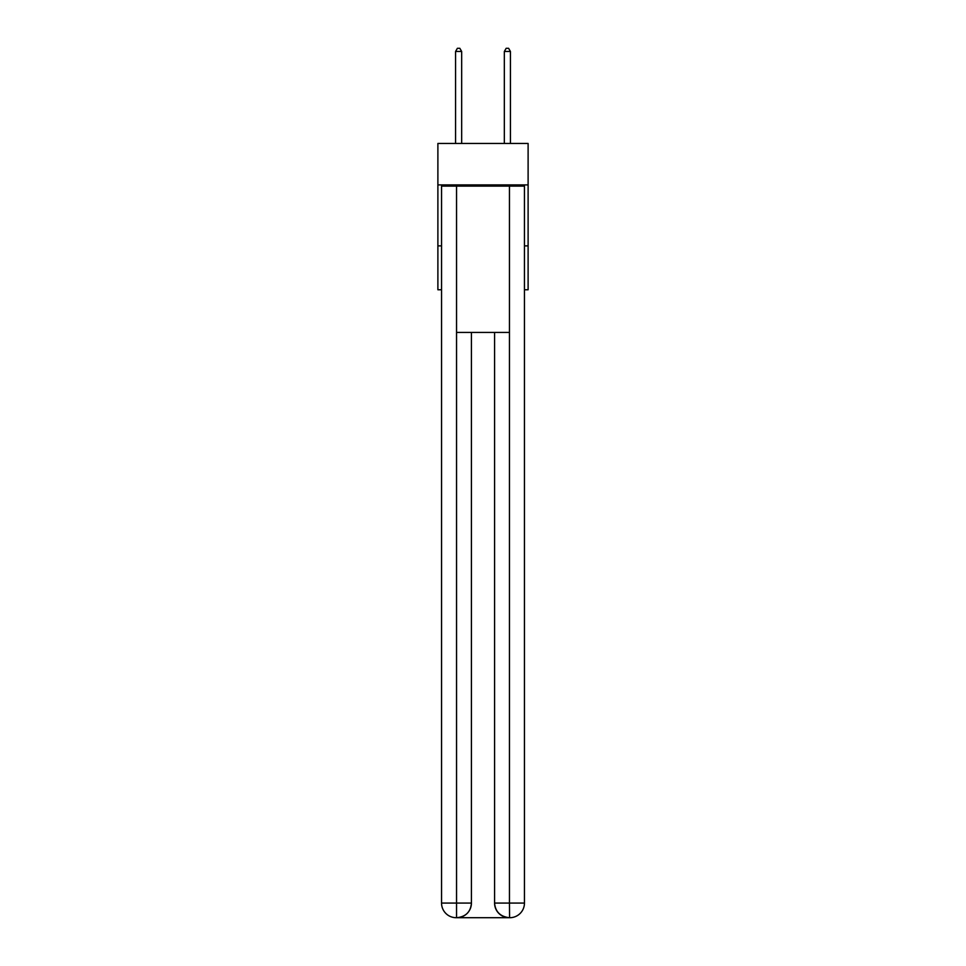 <?xml version="1.0" encoding="UTF-8"?>
<svg xmlns="http://www.w3.org/2000/svg" width="966" height="966" viewBox="0 0 966 966"><rect width="100%" height="100%" fill="white"/><g stroke="black" fill="none" stroke-linecap="round" stroke-linejoin="round"><path stroke-width="1.45" d="M528.112 184.904L528.112 143.451L437.888 143.451L437.888 184.904L528.112 184.904L528.112 289.764L524.453 289.764M441.547 245.871L437.888 245.871L437.888 184.904M528.112 245.871L524.453 245.871M437.888 245.871L437.888 289.764L441.547 289.764M456.181 917.7A14.635 14.635 0 0 1 441.547 903.065L471.42 903.065L471.42 332.437L471.42 903.065A14.635 14.635 0 0 1 456.785 917.7L456.181 917.7A14.635 14.635 0 0 1 441.547 903.065L441.547 186.124L456.544 186.124L456.544 332.437L509.456 332.437L509.456 186.124L456.544 186.124M509.456 186.124L524.453 186.124L524.453 903.065A14.635 14.635 0 0 1 509.819 917.7L509.215 917.7A14.635 14.635 0 0 1 494.58 903.065L494.58 332.437L494.58 903.065C495.329 911.687 500.207 916.565 509.215 917.7L456.785 917.7C465.829 916.758 470.708 911.88 471.42 903.065M494.58 903.065L509.456 903.065L509.577 917.7M456.544 332.437L456.544 917.7M461.663 143.451L461.663 51.476L455.566 51.476L455.566 143.451M455.566 51.476L457.401 48.3L459.828 48.3L461.663 51.476M510.434 143.451L510.434 51.476L504.337 51.476L504.337 143.451M504.337 51.476L506.172 48.3L508.599 48.3L510.434 51.476M509.456 332.437L509.456 903.065L524.453 903.065"/></g></svg>
